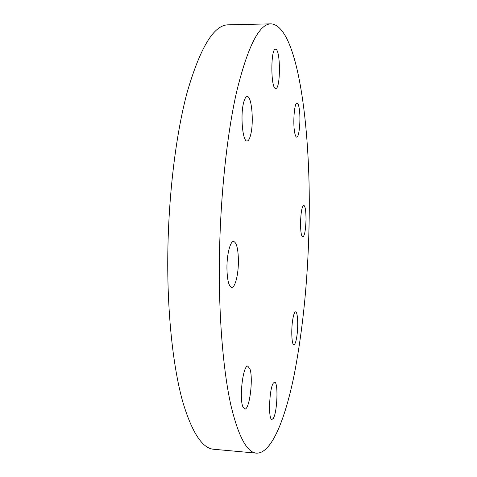 <?xml version="1.0" encoding="UTF-8"?>
<svg xmlns="http://www.w3.org/2000/svg" width="477" height="477" viewBox="0 0 477 477"><rect width="100%" height="100%" fill="white"/><g stroke="black" fill="none" stroke-linecap="round" stroke-linejoin="round"><path stroke-width="0.72" d="M275.855 49.274C280.709 50.484 280.548 89.33 275.73 88.478L275.575 88.466C270.692 88.746 270.596 48.213 275.527 49.214L275.855 49.274M299.174 108.243C300.933 118.201 299.3 137.734 296.706 137.149C295.895 137.084 295.203 135.462 294.631 132.272C292.765 122.482 294.452 102.245 297.034 103.008C297.892 103.104 298.608 104.845 299.174 108.243M306.019 219.539C305.691 230.009 304.618 235.865 302.794 237.093C301.321 236.359 300.57 231.631 300.534 222.902C300.874 212.295 301.947 206.422 303.754 205.277C305.244 206.1 306.001 210.852 306.019 219.539M296.76 336.917C295.925 341.991 294.971 344.609 293.892 344.77C291.721 345.205 291.006 329.601 292.777 319.363C293.617 314.444 294.553 311.928 295.591 311.821C297.779 311.517 298.453 326.733 296.76 336.917M273.22 418.484L271.973 419.438C267.991 420.213 269.338 387.562 273.476 382.924L274.561 382.19C278.473 381.63 277.322 412.855 273.22 418.484M242.817 406.625C239.025 397.478 243.228 364.529 247.855 366.169L249.936 368.954C253.466 378.511 249.477 410.196 244.761 409.033L242.817 406.625M243.598 102.722C244.618 98.673 245.81 96.61 247.169 96.533C251.641 95.853 253.985 121.611 250.783 134.359C249.763 138.682 248.529 140.9 247.086 141.007C242.715 142.057 240.187 115.535 243.598 102.722M226.933 268.032C226.843 254.36 230.325 240.879 233.623 241.428C236.628 242.554 238.226 249.077 238.411 260.997C238.476 274.287 235.125 287.899 231.703 287.446C228.769 286.48 227.177 280.005 226.933 268.032M256.495 453.15L213.839 449.274C202.403 448.511 192.046 432.711 182.763 401.872C174.022 370.575 168.256 323.162 167.767 270.465C167.212 205.885 174.94 137.913 187.109 92.514C200.221 47.39 213.923 24.834 228.227 24.828L271.043 23.85C297.362 25.728 310.61 124.563 309.191 217.595C308.392 274.513 303.402 326.876 294.22 374.689C285.055 419.82 271.431 453.687 256.495 453.15C247.02 452.584 238.518 436.759 230.987 405.677C223.91 374.111 219.396 326.125 219.313 272.707C219.253 207.239 226.11 138.264 236.509 92.276C247.682 46.579 259.196 23.772 271.043 23.85"/></g></svg>
